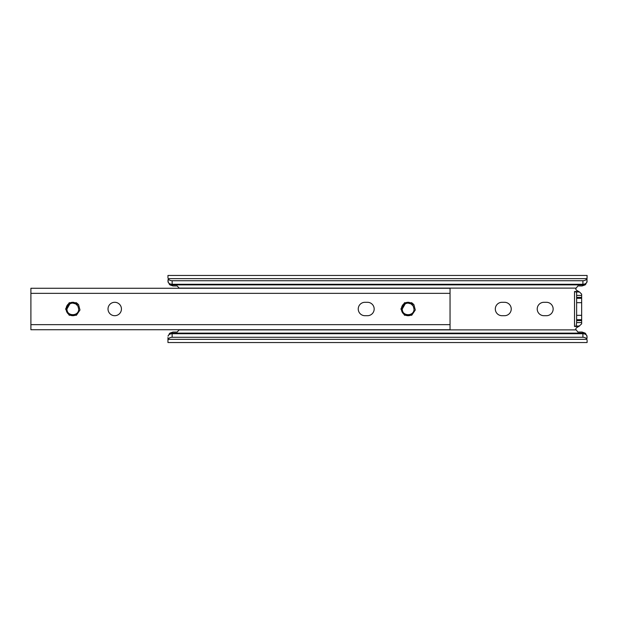 <?xml version="1.0" encoding="UTF-8"?>
<svg xmlns="http://www.w3.org/2000/svg" width="618" height="618" viewBox="0 0 618 618"><rect width="100%" height="100%" fill="white"/><g stroke="black" fill="none" stroke-linecap="round" stroke-linejoin="round"><path stroke-width="0.93" d="M511.233 309A6.705 6.705 0 0 0 504.527 302.295L502.017 302.295A6.705 6.705 0 0 0 495.312 309A6.705 6.705 0 0 0 502.017 315.705L504.527 315.705A6.705 6.705 0 0 0 511.233 309M553.149 309A6.705 6.705 0 0 0 546.443 302.295L543.925 302.295A6.705 6.705 0 0 0 537.22 309A6.705 6.705 0 0 0 543.925 315.705L546.443 315.705A6.705 6.705 0 0 0 553.149 309M586.969 335.953L586.907 339.352A4.195 2.966 180 0 0 582.905 337.274L582.905 333.72A4.195 2.966 0 0 1 586.907 335.798L587.1 337.505M587.1 340.186L587.1 342.534L167.957 342.534L167.957 337.505M574.524 291.534L576.161 291.982L576.625 293.295L576.625 322.581L581.654 322.581L581.654 323.863L578.718 326.466L574.524 326.466L574.524 291.534L578.718 291.534L576.833 290.445A2.093 2.093 0 0 1 575.783 288.629L577.876 285.949L582.071 285.949L585.176 284.875L587.015 281.854M576.625 322.581L576.161 326.018L579.468 326.018M179.274 329.734L177.181 332.051L172.986 332.051L169.888 333.125L168.05 336.146M587.015 336.146L585.176 333.125L582.071 332.051L577.876 332.051L575.783 329.371A2.093 2.093 0 0 1 576.833 327.555L578.718 326.466M167.957 277.814L167.957 275.466L587.1 275.466L586.907 282.202A4.195 2.966 180 0 1 582.905 284.28L172.152 284.28A4.195 2.966 180 0 1 168.15 282.202L168.15 278.648A4.195 2.966 0 0 0 172.152 280.726L172.152 284.28M167.957 280.495L168.05 281.854L169.888 284.875L172.986 285.949L177.181 285.949L179.274 288.266M582.905 284.28L582.905 280.726A4.195 2.966 0 0 0 586.907 278.648L587.1 277.814M582.905 280.726L172.152 280.726M168.088 335.953L168.15 335.798A4.195 2.966 0 0 1 172.152 333.72L172.152 337.274A4.195 2.966 180 0 0 168.15 339.352L167.957 340.186M582.905 333.72L172.152 333.72M582.905 337.274L172.152 337.274M168.088 282.047L167.957 280.92M587.1 280.92L586.969 282.047M576.161 291.982L579.468 291.982L581.654 294.137L581.654 322.581M578.718 291.534L579.468 291.982M576.161 326.018L574.524 326.466M576.625 320.317L581.654 320.317M576.625 297.683L581.654 297.683M576.625 295.419L581.654 295.419M579.692 292.175L579.259 291.843M579.259 326.157L579.692 325.825M374.176 309A6.705 6.705 0 0 0 367.471 302.295L364.952 302.295A6.705 6.705 0 0 0 358.247 309A6.705 6.705 0 0 0 364.952 315.705L367.471 315.705A6.705 6.705 0 0 0 374.176 309M108.019 309A6.705 6.705 0 0 0 114.732 315.705A6.705 6.705 0 0 0 121.437 309A6.705 6.705 0 0 0 114.732 302.295A6.705 6.705 0 0 0 108.019 309M79.977 310.004L76.431 315.257L69.201 315.257L65.585 309L69.201 302.743L76.431 302.743L78.579 304.643L79.977 310.004L77.103 314.153L72.816 315.358C66.945 315.419 64.558 306.652 69.88 303.917A5.871 5.871 0 0 1 72.816 303.129L75.751 303.917L77.899 306.064A5.871 5.871 0 0 0 72.816 303.129M69.849 303.94L66.945 309C66.59 316.57 79.042 316.57 78.679 309L77.899 306.064C76.717 304.195 75.025 303.152 72.816 302.944C71.75 302.851 71.75 302.673 72.816 302.426L73.851 302.372L78.579 304.643M415.288 310.004L411.743 315.257L404.512 315.257L400.897 309L404.512 302.743L411.743 302.743L413.89 304.628L415.288 310.004L412.422 314.153L408.127 315.358C402.256 315.419 399.877 306.652 405.192 303.917A5.871 5.871 0 0 1 408.127 303.129L411.063 303.917L413.21 306.064A5.871 5.871 0 0 0 408.127 303.129M413.21 306.064L413.998 309L413.21 306.064C412.028 304.195 410.337 303.152 408.127 302.944C407.069 302.851 407.069 302.673 408.127 302.426L409.162 302.372L413.89 304.643M413.998 309C414.354 316.57 401.901 316.57 402.256 309C401.901 316.57 414.354 316.57 413.998 309C414.354 316.57 401.901 316.57 402.256 309L405.161 303.94M450.043 324.659L450.043 288.266L30.9 288.266L30.9 329.734L450.043 329.734L450.043 324.659L30.9 324.659M585.176 333.125L169.888 333.125M585.748 333.65L169.309 333.65M586.907 278.648L168.15 278.648M585.748 284.35L169.309 284.35M585.176 284.875L169.888 284.875M575.783 288.112L179.274 288.112M575.783 329.888L179.274 329.888M586.907 339.352L168.15 339.352M576.625 320.595L581.654 320.595M576.625 320.039L581.654 320.039M576.625 319.691L581.654 319.691M576.625 315.334L581.654 315.334M576.625 302.666L581.654 302.666M576.625 298.309L581.654 298.309M576.625 297.961L581.654 297.961M576.625 297.405L581.654 297.405M77.103 314.153A6.705 6.705 0 0 1 66.111 309A6.705 6.705 0 0 1 73.851 302.372M412.422 314.153A6.705 6.705 0 0 1 401.422 309A6.705 6.705 0 0 1 409.162 302.372M450.043 293.341L30.9 293.341"/></g></svg>
